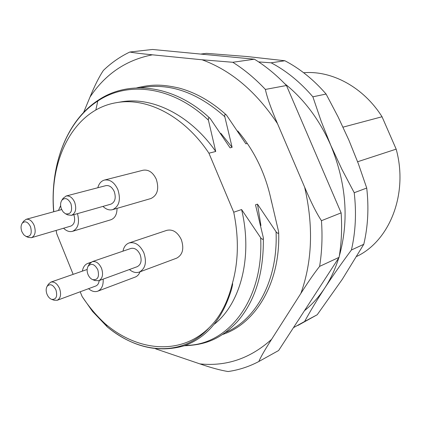 <?xml version="1.0" encoding="UTF-8"?>
<svg xmlns="http://www.w3.org/2000/svg" width="421" height="421" viewBox="0 0 421 421"><rect width="100%" height="100%" fill="white"/><g stroke="black" fill="none" stroke-linecap="round" stroke-linejoin="round"><path stroke-width="0.63" d="M339.294 256.136C349.23 220.42 346.394 183.488 330.79 145.345C319.544 119.817 304.151 99.224 284.601 83.574M304.457 310.709C312.14 304.515 318.918 296.942 324.791 288.001C330.653 279.034 335.321 268.966 338.794 257.805M293.448 327.675L304.625 321.476C310.335 311.04 317.055 299.884 324.791 288.001C332.59 276.076 341.463 263.409 351.414 250L363.781 244.291L342.357 279.218L317.213 314.75L304.625 321.476M351.414 250C355.608 231.876 356.54 212.784 354.219 192.723L341.831 169.189L330.79 145.345L321.149 121.185L312.877 96.814L326.091 94.046L338.142 116.985L348.872 140.119L358.366 163.748L366.728 188.05L354.219 192.723M312.877 96.814C300.294 82.184 286.391 70.849 271.161 62.813L258.657 61.919M200.728 54.072L206.516 53.346L247.311 56.556L284.87 60.75L271.161 62.813M284.87 60.75C299.931 68.612 313.671 79.711 326.091 94.046M366.728 188.05C368.964 207.727 367.986 226.472 363.781 244.291M317.213 314.75L297.942 325.428M343.036 127.147L382.042 116.759C363.418 87.142 331.832 70.302 303.657 72.744M382.042 116.759L396.166 149.145C408.523 193.781 389.625 240.923 356.724 256.421M396.166 149.145L357.618 161.748M53.33 207.421L53.672 211.758M56.119 230.424L56.74 233.75L56.14 230.419M231.439 289.606L231.497 289.401C232.618 284.928 232.902 282.991 232.339 283.591C227.698 302.441 219.983 317.134 209.195 327.67C180.919 355.582 138.009 351.661 105.403 323.959C96.709 315.987 88.947 306.841 82.111 296.51L80.195 291.774M73.154 274.35L56.74 233.75M82.111 296.51L92.531 311.429L107.455 327.028M155.586 348.82L199.907 363.891C211.074 367.743 220.462 370.291 228.066 371.532C238.749 370.027 249.011 366.686 258.841 361.507L278.623 350.519L339.1 257.336C341.489 243.064 342.168 228.245 341.131 212.873L286.469 85.51L265.377 89.431C255.158 78.553 244.296 69.502 232.781 62.276L254.421 59.203L152.491 49.468L129.815 52.03C120.08 56.682 111.276 62.808 103.403 70.412C99.135 76.78 94.672 85.663 90.005 97.062L83.637 112.407M232.781 62.276L202.08 59.782L152.423 54.819C141.193 53.709 133.657 52.778 129.815 52.03M258.841 361.507C260.657 357.155 264.904 349.772 271.577 339.358L300.878 293.416C312.324 261.336 313.577 225.919 304.636 187.177L277.507 123.658C271.103 108.802 267.061 97.393 265.377 89.431M237.76 130.973C254.794 151.044 266.077 174.804 271.608 202.248M339.1 257.336L319.613 266.382C314.245 273.166 308.004 282.175 300.878 293.416M304.636 187.177C311.003 202.248 316.613 213.421 321.455 220.693C322.581 236.502 321.965 251.732 319.613 266.382M341.131 212.873L321.455 220.693M254.421 59.203C265.756 66.197 276.439 74.97 286.469 85.51M271.061 199.522L278.634 231.86C278.591 233.839 277.728 233.802 276.05 231.75L257.484 204.143L255.5 204.816L263.335 237.744C263.299 239.844 262.404 239.833 260.657 237.718L241.591 209.547C253.005 257.01 240.428 303.715 214.41 324.128M208.932 153.202C184.177 115.975 146.792 97.056 116.496 102.661L120.732 101.945C151.97 96.188 190.203 114.822 215.731 151.476L208.932 153.202L233.729 212.221L241.591 209.547M215.731 151.476L208.416 120.174C208.121 117.806 208.716 117.254 210.205 118.517L230.066 147.834L232.113 147.313L224.803 116.706C224.498 114.417 225.051 113.865 226.461 115.054L245.859 143.824L247.338 143.45M220.82 133.304L232.113 147.313M208.416 120.174C172.931 86.21 128.042 80.648 97.777 101.035L98.356 100.135M116.496 102.661C74.038 109.56 48.962 159.106 53.799 211.726M232.339 283.591C238.512 261.688 238.975 237.897 233.729 212.221M112.612 209.653L150.871 198.544C157.459 195.339 159.27 188.908 156.291 179.246C152.991 172.389 148.597 169.384 143.098 170.226L104.445 180.056C109.986 179.225 114.465 182.404 117.875 189.582C120.995 199.691 119.238 206.379 112.612 209.653C109.302 210.484 106.087 209.405 102.977 206.406M139.33 272.071L176.646 258.162C182.677 254.842 184.245 248.679 181.346 239.675C177.651 232.181 172.82 229.066 166.853 230.329L129.121 242.949C135.141 241.701 140.061 245.006 143.887 252.863C146.913 262.283 145.398 268.687 139.33 272.071C136.046 273.161 132.741 272.319 129.405 269.529M88.578 288.674C91.683 291.358 94.73 292.2 97.73 291.195L135.246 277.06C137.425 276.202 139.014 274.455 140.009 271.819M63.582 228.224C66.502 231.087 69.476 232.124 72.501 231.329L110.855 219.778C114.928 218.225 116.985 214.426 117.022 208.374M105.403 323.959L107.276 326.917M92.394 311.256L107.197 326.817C140.356 354.629 182.977 356.945 209.195 327.67M257.484 204.143L260.931 225.567M97.819 187.74C98.951 183.577 101.161 181.019 104.445 180.056M67.681 214.847L71.491 215.331L110.944 204.143C115.107 202.106 116.217 197.923 114.265 191.597C112.128 187.098 109.318 185.114 105.839 185.65L66.129 196.012L63.097 198.365M71.491 215.331C75.659 213.252 76.727 208.911 74.685 202.296C72.48 197.586 69.628 195.491 66.129 196.012M61.466 209.084L63.239 212.026L65.602 213.852C70.896 214.536 72.68 211.142 70.944 203.669C68.06 198.354 65.018 197.223 61.829 200.27C60.335 202.701 60.214 205.637 61.466 209.084M122.974 251.163C123.837 246.901 125.884 244.159 129.121 242.949M94.841 280.507L98.761 280.728L137.278 266.656C141.088 264.546 142.051 260.546 140.151 254.647C137.762 249.721 134.673 247.659 130.894 248.453L92.12 261.699L89.199 264.341M98.761 280.728C102.587 278.586 103.508 274.434 101.524 268.266C99.056 263.104 95.92 260.92 92.12 261.699M87.989 274.481C89.11 277.097 90.689 278.823 92.731 279.66C97.856 280.128 99.545 276.823 97.804 269.74C94.593 264.009 91.352 262.872 88.078 266.33C86.852 268.63 86.821 271.345 87.989 274.481M82.374 271.135C83.095 267.082 84.931 264.493 87.878 263.362L90.147 262.999M97.73 291.195C101.687 289.374 103.498 285.349 103.161 279.123M53.977 300.184L57.209 300.284L95.767 286.012C97.714 285.201 98.851 283.391 99.188 280.575M57.209 300.284C60.666 298.3 61.45 294.379 59.566 288.517C57.219 283.549 54.304 281.417 50.815 282.133L48.373 284.27M47.01 294.268C48.141 296.926 49.71 298.631 51.715 299.378C56.225 299.62 57.635 296.473 55.956 289.948C53.051 284.575 50.104 283.37 47.115 286.333C45.9 288.496 45.863 291.143 47.01 294.268M58.451 210.447L60.64 205.622M72.501 231.329C78.138 228.608 79.79 222.709 77.464 213.636M28.302 237.397L31.464 237.697L70.86 226.077C74.496 224.288 75.496 220.483 73.859 214.657M31.464 237.697C35.206 235.76 36.101 231.671 34.164 225.424C32.049 220.851 29.37 218.815 26.134 219.315L23.613 221.235M21.897 231.708L23.697 234.697L26.065 236.455C30.733 236.86 32.222 233.629 30.538 226.766C27.902 221.762 25.134 220.572 22.229 223.209C20.787 225.477 20.676 228.308 21.897 231.708M90.005 97.062C105.35 74.043 126.153 59.961 152.423 54.819M202.08 59.782C231.118 70.396 256.263 91.694 277.507 123.658M271.577 339.358C250.379 358.429 226.487 366.607 199.907 363.891M224.803 116.706C197.107 92.115 169.047 82.484 140.625 87.815M95.841 110.013L97.777 101.035C67.002 120.927 50.941 163.459 53.346 207.716M185.466 345.346C227.429 345.752 263.878 300.557 260.657 237.718M225.482 332.458C256.2 319.849 278.186 280.118 276.05 231.75M226.461 115.054C211.489 101.508 195.628 92.494 178.883 88.015C161.08 83.995 151.328 84.4 136.672 87.884M53.341 207.632C50.952 163.211 67.086 120.406 98.356 100.13C129.073 79.416 174.515 84.868 210.205 118.517M107.292 326.933C132.141 346.988 157.77 353.282 184.172 345.809C206.785 337.668 222.562 318.865 231.497 289.401M263.335 237.744C263.856 273.203 255.131 301.241 237.165 321.865C219.525 340.263 203.964 344.952 184.293 345.762M278.634 231.86C280.739 282.512 255.615 323.77 222.577 334.479M65.602 213.852L67.991 214.994M61.829 200.27L63.292 198.075M92.731 279.66L95.167 280.639M88.078 266.33L89.373 264.03M90.91 262.325L87.878 263.362M51.715 299.378L54.246 300.278M47.115 286.333L48.52 284.022M87.152 269.472L50.815 282.133M26.065 236.455L28.56 237.507M22.229 223.209L23.776 221.004M61.677 209.563L26.134 219.315"/></g></svg>
